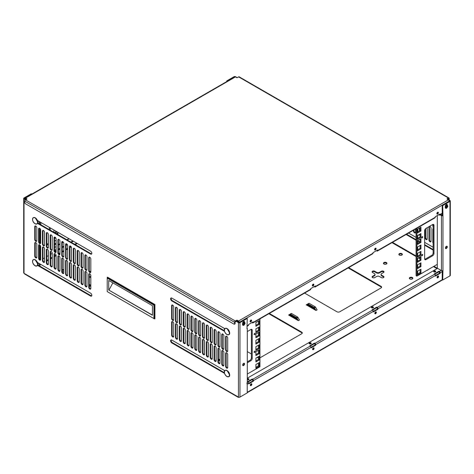 <?xml version="1.0" encoding="UTF-8"?>
<svg xmlns="http://www.w3.org/2000/svg" width="474" height="474" viewBox="0 0 474 474"><rect width="100%" height="100%" fill="white"/><g stroke="black" fill="none" stroke-linecap="round" stroke-linejoin="round"><path stroke-width="0.71" d="M314.677 309.03L307.537 304.906M381.558 287.428A1.955 1.132 0 0 0 381.049 286.918L348.165 267.934M302.228 333.228A1.955 1.132 0 0 0 301.725 332.718L268.835 313.735M383.91 277.254A1.558 0.901 0 0 0 383.537 276.905L381.611 275.797A1.955 1.132 180 0 1 381.043 274.997L381.043 274.416A1.955 1.132 180 0 1 381.611 273.617L383.537 272.509A1.558 0.901 180 0 0 383.993 271.875A1.558 0.901 180 0 0 383.028 271.039A1.558 0.901 180 0 0 381.333 271.235L379.413 272.349A1.955 1.132 180 0 1 376.64 272.349L374.721 271.235L374.721 271.815A1.558 0.901 0 0 0 372.143 272.165M383.91 272.165A1.558 0.901 0 0 0 381.333 271.815L379.413 272.929A1.955 1.132 180 0 1 376.64 272.929L374.721 271.815M374.721 271.235A1.558 0.901 180 0 0 373.026 271.039A1.558 0.901 180 0 0 372.06 271.875A1.558 0.901 180 0 0 372.517 272.509L374.442 273.617A1.955 1.132 180 0 1 375.011 274.416L375.011 274.997A1.955 1.132 180 0 1 374.442 275.797L372.517 276.905A1.558 0.901 0 0 0 372.143 277.254M90.812 271.667A1.558 0.901 0 0 0 90.125 272.112M90.812 276.703L90.463 276.905A1.558 0.901 0 0 0 90.09 277.254M412.759 278.522A1.754 1.013 0 0 0 412.321 278.102A1.754 1.013 0 0 0 409.4 278.522M386.867 263.574A1.754 1.013 0 0 0 386.429 263.153A1.754 1.013 0 0 0 383.513 263.574M402.29 254.668A1.754 1.013 0 0 0 401.851 254.248A1.754 1.013 0 0 0 398.936 254.668M63.818 270.31A1.754 1.013 0 0 0 62.248 270.245M90.487 285.84A1.754 1.013 0 0 0 90.048 285.413A1.754 1.013 0 0 0 89.242 285.147M219.397 360.264A1.754 1.013 0 0 0 218.958 359.837A1.754 1.013 0 0 0 218.425 359.63M297.044 319.203L289.91 315.086M315.986 310.476L306.228 304.841L307.75 303.958A0.711 0.409 60 0 1 308.106 303.994L314.102 307.454A0.711 0.409 60 0 1 314.458 307.833L315.56 307.193L317.088 309.842L315.986 310.476L314.458 307.833M307.685 304.823L307.685 304.823A0.711 0.409 60 0 1 307.679 304.823L306.933 305.256L307.685 304.823M308.041 304.616L314.173 308.159M381.049 286.918L381.049 286.343L348.668 267.644M381.049 286.343A1.955 1.132 180 0 1 381.623 287.137A1.955 1.132 180 0 1 381.049 287.937L339.745 311.785A1.955 1.132 180 0 1 336.978 311.785L304.598 293.086M301.725 332.718L301.725 332.138A1.955 1.132 180 0 1 302.293 332.938A1.955 1.132 180 0 1 301.725 333.737L260.422 357.586A1.955 1.132 180 0 1 259.936 357.787M258.371 357.846A1.955 1.132 180 0 1 257.655 357.586L257.234 357.343M247.298 351.607L251.386 353.965M301.725 332.138L269.339 313.444M383.537 276.905L383.537 276.324L381.611 275.216A1.955 1.132 180 0 1 381.043 274.416M383.537 276.324A1.558 0.901 180 0 1 383.993 276.964A1.558 0.901 180 0 1 383.028 277.794A1.558 0.901 180 0 1 381.333 277.598L379.413 276.49A1.955 1.132 180 0 0 376.64 276.49L374.721 277.598A1.558 0.901 180 0 1 373.026 277.794A1.558 0.901 180 0 1 372.06 276.964A1.558 0.901 180 0 1 372.517 276.324L372.517 276.905M375.011 274.416A1.955 1.132 180 0 1 374.442 275.216L372.517 276.324M24.524 273.581A1.072 0.616 120 0 0 24.749 274.073L238.155 397.283A1.072 0.616 -60 0 1 237.936 396.791L24.014 273.291A1.072 0.616 0 0 1 23.7 272.852L23.7 198.41A1.072 0.616 180 0 1 24.014 197.972L31.296 193.771L31.799 194.062L24.518 198.262L26.212 199.536M239.228 397.283L239.252 397.271A1.072 0.616 60 0 1 239.228 397.283A1.072 0.616 60 0 1 238.695 397.23A1.072 0.616 -60 0 1 238.155 397.283M90.812 277.746A1.558 0.901 180 0 1 90.007 276.964A1.558 0.901 180 0 1 90.463 276.324L90.463 276.905M90.812 276.129L90.463 276.324M90.036 272.035A1.558 0.901 180 0 1 90.007 271.875A1.558 0.901 180 0 1 90.812 271.087M428.188 269.611A1.754 1.013 180 0 1 426.997 270.298M412.321 277.521A1.754 1.013 180 0 1 412.83 278.232A1.754 1.013 180 0 1 411.082 279.245A1.754 1.013 180 0 1 409.329 278.232A1.754 1.013 180 0 1 410.413 277.302A1.754 1.013 180 0 1 412.321 277.521M386.429 262.572A1.754 1.013 180 0 1 386.938 263.283A1.754 1.013 180 0 1 385.19 264.296A1.754 1.013 180 0 1 383.436 263.283A1.754 1.013 180 0 1 384.521 262.353A1.754 1.013 180 0 1 386.429 262.572M401.851 253.667A1.754 1.013 180 0 1 402.367 254.378A1.754 1.013 180 0 1 400.613 255.391A1.754 1.013 180 0 1 398.859 254.378A1.754 1.013 180 0 1 399.943 253.448A1.754 1.013 180 0 1 401.851 253.667M63.818 271.472A1.754 1.013 180 0 1 62.26 271.537M62.248 269.665A1.754 1.013 180 0 1 63.818 269.73M89.242 284.572A1.754 1.013 180 0 1 90.048 284.833A1.754 1.013 180 0 1 90.564 285.549A1.754 1.013 180 0 1 89.242 286.527M218.425 359.049A1.754 1.013 180 0 1 218.958 359.256A1.754 1.013 180 0 1 219.468 359.973A1.754 1.013 180 0 1 218.425 360.898M216.138 360.412A1.754 1.013 180 0 1 215.966 359.973A1.754 1.013 180 0 1 216.138 359.535M298.353 320.655L288.595 315.02L290.124 314.138A0.711 0.409 60 0 1 290.479 314.173L296.475 317.633A0.711 0.409 60 0 1 296.831 318.007L297.933 317.373L299.461 320.021L298.359 320.655L296.831 318.007M290.052 315.003L289.306 315.429L290.052 315.003M290.408 314.795L296.546 318.338M315.275 310.067L314.102 308.035L308.106 304.575L306.933 305.256M447.521 199.092L449.986 200.514A1.072 0.616 180 0 1 450.3 200.952A1.072 0.616 180 0 1 449.986 201.391L442.704 205.597L442.959 215.623A1.072 0.616 180 0 1 442.929 215.646M226.756 81.558L226.756 80.918L234.038 76.717A1.072 0.616 180 0 1 235.554 76.717L237.201 77.665M406.585 234.203L416.077 239.684M417.641 240.585L420.077 241.995M424.627 244.62L433.135 249.531M429.562 226.376A1.463 0.847 -120 0 0 429.462 226.821L429.462 239.696A1.463 0.847 -120 0 0 430.937 241.633M425.611 228.675L425.611 237.474A1.463 0.847 -120 0 0 427.08 239.406M417.896 228.954L417.896 231.804M418.85 234.76A1.463 0.847 -120 0 0 419.366 234.95M414.039 229.902L414.039 230.791A1.463 0.847 -120 0 0 415.514 232.728M25.709 199.827L24.014 198.849A1.072 0.616 180 0 1 23.7 198.41M247.197 383.555L247.244 392.887L239.963 397.088A1.072 0.616 0 0 1 238.446 397.088L237.936 396.791M247.019 328.749A1.072 0.616 180 0 1 246.984 328.772L247.244 318.445L239.963 322.646A1.072 0.616 180 0 1 238.446 322.646L235.981 321.224M37.41 262.466L90.599 293.175A1.754 1.013 60 0 1 91.743 294.715A1.754 1.013 60 0 1 91.476 296.12A1.754 1.013 60 0 1 90.599 296.037L37.511 265.381M37.41 220.481L90.599 251.19A1.754 1.013 60 0 1 91.743 252.737A1.754 1.013 60 0 1 91.476 254.135A1.754 1.013 60 0 1 90.599 254.052L37.511 223.396M36.824 257.269A1.463 0.847 60 0 1 36.522 257.945A1.463 0.847 60 0 1 35.39 257.548A1.463 0.847 60 0 1 34.75 256.079L34.75 243.203A1.463 0.847 60 0 1 35.052 242.528A1.463 0.847 60 0 1 36.184 242.925A1.463 0.847 60 0 1 36.824 244.394L36.824 257.269M40.681 259.497A1.463 0.847 60 0 1 40.379 260.167A1.463 0.847 60 0 1 39.247 259.776A1.463 0.847 60 0 1 38.607 258.3L38.607 245.425A1.463 0.847 60 0 1 38.909 244.756A1.463 0.847 60 0 1 40.041 245.147A1.463 0.847 60 0 1 40.681 246.622L40.681 259.497M44.538 261.725A1.463 0.847 60 0 1 44.23 262.395A1.463 0.847 60 0 1 43.104 262.004A1.463 0.847 60 0 1 42.464 260.528L42.464 247.653A1.463 0.847 60 0 1 42.767 246.984A1.463 0.847 60 0 1 43.898 247.375A1.463 0.847 60 0 1 44.538 248.85L44.538 261.725L44.011 262.039M48.389 263.953A1.463 0.847 60 0 1 48.087 264.622A1.463 0.847 60 0 1 46.962 264.231A1.463 0.847 60 0 1 46.322 262.756L46.322 249.881A1.463 0.847 60 0 1 46.624 249.211A1.463 0.847 60 0 1 47.75 249.602A1.463 0.847 60 0 1 48.389 251.078L48.389 263.953M52.247 266.175A1.463 0.847 60 0 1 51.944 266.85A1.463 0.847 60 0 1 50.819 266.453A1.463 0.847 60 0 1 50.179 264.984L50.179 252.109A1.463 0.847 60 0 1 50.481 251.433A1.463 0.847 60 0 1 51.607 251.83A1.463 0.847 60 0 1 52.247 253.3L52.247 266.175M56.104 268.403A1.463 0.847 60 0 1 55.802 269.072A1.463 0.847 60 0 1 54.67 268.681A1.463 0.847 60 0 1 54.03 267.206L54.03 254.331A1.463 0.847 60 0 1 54.338 253.661A1.463 0.847 60 0 1 55.464 254.052A1.463 0.847 60 0 1 56.104 255.527L56.104 268.403M59.961 270.63A1.463 0.847 60 0 1 59.659 271.3A1.463 0.847 60 0 1 58.527 270.909A1.463 0.847 60 0 1 57.887 269.433L57.887 256.558A1.463 0.847 60 0 1 58.195 255.889A1.463 0.847 60 0 1 59.321 256.28A1.463 0.847 60 0 1 59.961 257.755L59.961 270.63M63.818 272.858A1.463 0.847 60 0 1 63.516 273.528A1.463 0.847 60 0 1 62.384 273.137A1.463 0.847 60 0 1 61.744 271.661L61.744 258.786A1.463 0.847 60 0 1 62.047 258.117A1.463 0.847 60 0 1 63.178 258.508A1.463 0.847 60 0 1 63.818 259.983L63.818 272.858M67.675 275.08A1.463 0.847 60 0 1 67.367 275.755A1.463 0.847 60 0 1 66.242 275.358A1.463 0.847 60 0 1 65.602 273.889L65.602 261.014A1.463 0.847 60 0 1 65.904 260.339A1.463 0.847 60 0 1 67.035 260.736A1.463 0.847 60 0 1 67.675 262.205L67.675 275.08M71.527 277.308A1.463 0.847 60 0 1 71.224 277.977A1.463 0.847 60 0 1 70.099 277.586A1.463 0.847 60 0 1 69.459 276.111L69.459 263.236A1.463 0.847 60 0 1 69.761 262.566A1.463 0.847 60 0 1 70.893 262.957A1.463 0.847 60 0 1 71.527 264.433L71.527 277.308M75.384 279.536A1.463 0.847 60 0 1 75.082 280.205A1.463 0.847 60 0 1 73.956 279.814A1.463 0.847 60 0 1 73.316 278.339L73.316 265.464A1.463 0.847 60 0 1 73.618 264.794A1.463 0.847 60 0 1 74.744 265.185A1.463 0.847 60 0 1 75.384 266.661L75.384 279.536M79.241 281.763A1.463 0.847 60 0 1 78.939 282.433A1.463 0.847 60 0 1 77.807 282.042A1.463 0.847 60 0 1 77.167 280.567L77.167 267.692A1.463 0.847 60 0 1 77.475 267.022A1.463 0.847 60 0 1 78.601 267.413A1.463 0.847 60 0 1 79.241 268.888L79.241 281.763M83.098 283.985A1.463 0.847 60 0 1 82.796 284.661A1.463 0.847 60 0 1 81.664 284.264A1.463 0.847 60 0 1 81.024 282.794L81.024 269.919A1.463 0.847 60 0 1 81.332 269.244A1.463 0.847 60 0 1 82.458 269.641A1.463 0.847 60 0 1 83.098 271.11L83.098 283.985M86.955 286.213A1.463 0.847 60 0 1 86.653 286.883A1.463 0.847 60 0 1 85.521 286.492A1.463 0.847 60 0 1 84.882 285.016L84.882 272.141A1.463 0.847 60 0 1 85.184 271.472A1.463 0.847 60 0 1 86.315 271.863A1.463 0.847 60 0 1 86.955 273.338L86.955 286.213M90.812 288.441A1.463 0.847 60 0 1 90.504 289.11A1.463 0.847 60 0 1 89.379 288.719A1.463 0.847 60 0 1 88.739 287.244L88.739 274.369A1.463 0.847 60 0 1 89.041 273.699A1.463 0.847 60 0 1 90.173 274.091A1.463 0.847 60 0 1 90.812 275.566L90.812 288.441M36.824 240.733A1.463 0.847 60 0 1 36.522 241.402A1.463 0.847 60 0 1 35.39 241.011A1.463 0.847 60 0 1 34.75 239.536L34.75 226.661A1.463 0.847 60 0 1 35.052 225.991A1.463 0.847 60 0 1 36.184 226.382A1.463 0.847 60 0 1 36.824 227.858L36.824 240.733M40.681 242.961A1.463 0.847 60 0 1 40.379 243.63A1.463 0.847 60 0 1 39.247 243.239A1.463 0.847 60 0 1 38.607 241.764L38.607 228.889A1.463 0.847 60 0 1 38.909 228.219A1.463 0.847 60 0 1 40.041 228.61A1.463 0.847 60 0 1 40.681 230.086L40.681 242.961M44.538 245.188A1.463 0.847 60 0 1 44.23 245.858A1.463 0.847 60 0 1 43.104 245.461A1.463 0.847 60 0 1 42.464 243.992L42.464 231.116A1.463 0.847 60 0 1 42.767 230.447A1.463 0.847 60 0 1 43.898 230.838A1.463 0.847 60 0 1 44.538 232.313L44.538 245.188M48.389 247.41A1.463 0.847 60 0 1 48.087 248.08A1.463 0.847 60 0 1 46.962 247.689A1.463 0.847 60 0 1 46.322 246.213L46.322 233.338A1.463 0.847 60 0 1 46.624 232.669A1.463 0.847 60 0 1 47.75 233.066A1.463 0.847 60 0 1 48.389 234.535L48.389 247.41M52.247 249.638A1.463 0.847 60 0 1 51.944 250.308A1.463 0.847 60 0 1 50.819 249.917A1.463 0.847 60 0 1 50.179 248.441L50.179 235.566A1.463 0.847 60 0 1 50.481 234.897A1.463 0.847 60 0 1 51.607 235.288A1.463 0.847 60 0 1 52.247 236.763L52.247 249.638M56.104 251.866A1.463 0.847 60 0 1 55.802 252.535A1.463 0.847 60 0 1 54.67 252.144A1.463 0.847 60 0 1 54.03 250.669L54.03 237.794A1.463 0.847 60 0 1 54.338 237.124A1.463 0.847 60 0 1 55.464 237.515A1.463 0.847 60 0 1 56.104 238.991L56.104 251.866M59.961 254.094A1.463 0.847 60 0 1 59.659 254.763A1.463 0.847 60 0 1 58.527 254.366A1.463 0.847 60 0 1 57.887 252.897L57.887 240.022A1.463 0.847 60 0 1 58.195 239.352A1.463 0.847 60 0 1 59.321 239.743A1.463 0.847 60 0 1 59.961 241.219L59.961 254.094M63.818 256.316A1.463 0.847 60 0 1 63.516 256.985A1.463 0.847 60 0 1 62.384 256.594A1.463 0.847 60 0 1 61.744 255.119L61.744 242.244A1.463 0.847 60 0 1 62.047 241.574A1.463 0.847 60 0 1 63.178 241.971A1.463 0.847 60 0 1 63.818 243.44L63.818 256.316M67.675 258.543A1.463 0.847 60 0 1 67.367 259.213A1.463 0.847 60 0 1 66.242 258.822A1.463 0.847 60 0 1 65.602 257.346L65.602 244.471A1.463 0.847 60 0 1 65.904 243.802A1.463 0.847 60 0 1 67.035 244.193A1.463 0.847 60 0 1 67.675 245.668L67.675 258.543M71.527 260.771A1.463 0.847 60 0 1 71.224 261.441A1.463 0.847 60 0 1 70.099 261.05A1.463 0.847 60 0 1 69.459 259.574L69.459 246.699A1.463 0.847 60 0 1 69.761 246.03A1.463 0.847 60 0 1 70.893 246.421A1.463 0.847 60 0 1 71.527 247.896L71.527 260.771M75.384 262.999A1.463 0.847 60 0 1 75.082 263.668A1.463 0.847 60 0 1 73.956 263.277A1.463 0.847 60 0 1 73.316 261.802L73.316 248.927A1.463 0.847 60 0 1 73.618 248.258A1.463 0.847 60 0 1 74.744 248.649A1.463 0.847 60 0 1 75.384 250.124L75.384 262.999M79.241 265.221A1.463 0.847 60 0 1 78.939 265.89A1.463 0.847 60 0 1 77.807 265.499A1.463 0.847 60 0 1 77.167 264.024L77.167 251.155A1.463 0.847 60 0 1 77.475 250.479A1.463 0.847 60 0 1 78.601 250.876A1.463 0.847 60 0 1 79.241 252.346L79.241 265.221M83.098 267.449A1.463 0.847 60 0 1 82.796 268.118A1.463 0.847 60 0 1 81.664 267.727A1.463 0.847 60 0 1 81.024 266.252L81.024 253.377A1.463 0.847 60 0 1 81.332 252.707A1.463 0.847 60 0 1 82.458 253.098A1.463 0.847 60 0 1 83.098 254.574L83.098 267.449M86.955 269.676A1.463 0.847 60 0 1 86.653 270.346A1.463 0.847 60 0 1 85.521 269.955A1.463 0.847 60 0 1 84.882 268.48L84.882 255.605A1.463 0.847 60 0 1 85.184 254.935A1.463 0.847 60 0 1 86.315 255.326A1.463 0.847 60 0 1 86.955 256.801L86.955 269.676M90.812 271.904A1.463 0.847 60 0 1 90.504 272.574A1.463 0.847 60 0 1 89.379 272.183A1.463 0.847 60 0 1 88.739 270.707L88.739 257.832A1.463 0.847 60 0 1 89.041 257.163A1.463 0.847 60 0 1 90.173 257.554A1.463 0.847 60 0 1 90.812 259.029L90.812 271.904M224.552 331.385L171.861 300.966A1.754 1.013 60 0 1 170.717 299.42A1.754 1.013 60 0 1 170.984 298.016A1.754 1.013 60 0 1 171.861 298.105L224.83 328.689M224.552 373.37L171.861 342.951A1.754 1.013 60 0 1 170.717 341.404A1.754 1.013 60 0 1 170.984 340A1.754 1.013 60 0 1 171.861 340.089L224.83 370.674M227.71 354.605L227.71 367.48A1.463 0.847 60 0 1 227.402 368.15A1.463 0.847 60 0 1 226.276 367.759A1.463 0.847 60 0 1 225.636 366.284L225.636 353.408A1.463 0.847 60 0 1 225.938 352.739A1.463 0.847 60 0 1 227.07 353.13A1.463 0.847 60 0 1 227.71 354.605M223.852 352.378L223.852 365.253A1.463 0.847 60 0 1 223.55 365.922A1.463 0.847 60 0 1 222.419 365.531A1.463 0.847 60 0 1 221.779 364.056L221.779 351.181A1.463 0.847 60 0 1 222.081 350.511A1.463 0.847 60 0 1 223.213 350.902A1.463 0.847 60 0 1 223.852 352.378M219.995 350.15L219.995 363.025A1.463 0.847 60 0 1 219.693 363.694A1.463 0.847 60 0 1 218.561 363.303A1.463 0.847 60 0 1 217.922 361.828L217.922 348.953A1.463 0.847 60 0 1 218.23 348.283A1.463 0.847 60 0 1 219.355 348.674A1.463 0.847 60 0 1 219.995 350.15M216.138 347.922L216.138 360.797A1.463 0.847 60 0 1 215.836 361.466A1.463 0.847 60 0 1 214.704 361.075A1.463 0.847 60 0 1 214.07 359.6L214.07 346.725A1.463 0.847 60 0 1 214.372 346.056A1.463 0.847 60 0 1 215.498 346.453A1.463 0.847 60 0 1 216.138 347.922M212.281 345.7L212.281 358.575A1.463 0.847 60 0 1 211.979 359.245A1.463 0.847 60 0 1 210.853 358.848A1.463 0.847 60 0 1 210.213 357.378L210.213 344.503A1.463 0.847 60 0 1 210.515 343.834A1.463 0.847 60 0 1 211.641 344.225A1.463 0.847 60 0 1 212.281 345.7M208.424 343.472L208.424 356.347A1.463 0.847 60 0 1 208.122 357.017A1.463 0.847 60 0 1 206.996 356.626A1.463 0.847 60 0 1 206.356 355.15L206.356 342.275A1.463 0.847 60 0 1 206.658 341.606A1.463 0.847 60 0 1 207.79 341.997A1.463 0.847 60 0 1 208.424 343.472M204.572 341.244L204.572 354.119A1.463 0.847 60 0 1 204.264 354.789A1.463 0.847 60 0 1 203.139 354.398A1.463 0.847 60 0 1 202.499 352.923L202.499 340.048A1.463 0.847 60 0 1 202.801 339.378A1.463 0.847 60 0 1 203.933 339.769A1.463 0.847 60 0 1 204.572 341.244M200.715 339.017L200.715 351.892A1.463 0.847 60 0 1 200.413 352.561A1.463 0.847 60 0 1 199.281 352.17A1.463 0.847 60 0 1 198.642 350.695L198.642 337.82A1.463 0.847 60 0 1 198.944 337.15A1.463 0.847 60 0 1 200.075 337.547A1.463 0.847 60 0 1 200.715 339.017M196.858 336.795L196.858 349.67A1.463 0.847 60 0 1 196.556 350.339A1.463 0.847 60 0 1 195.424 349.942A1.463 0.847 60 0 1 194.784 348.473L194.784 335.598A1.463 0.847 60 0 1 195.092 334.928A1.463 0.847 60 0 1 196.218 335.319A1.463 0.847 60 0 1 196.858 336.795M193.001 334.567L193.001 347.442A1.463 0.847 60 0 1 192.699 348.112A1.463 0.847 60 0 1 191.567 347.72A1.463 0.847 60 0 1 190.933 346.245L190.933 333.37A1.463 0.847 60 0 1 191.235 332.701A1.463 0.847 60 0 1 192.361 333.092A1.463 0.847 60 0 1 193.001 334.567M189.144 332.339L189.144 345.214A1.463 0.847 60 0 1 188.842 345.884A1.463 0.847 60 0 1 187.716 345.493A1.463 0.847 60 0 1 187.076 344.017L187.076 331.142A1.463 0.847 60 0 1 187.378 330.473A1.463 0.847 60 0 1 188.504 330.864A1.463 0.847 60 0 1 189.144 332.339M185.287 330.111L185.287 342.986A1.463 0.847 60 0 1 184.984 343.656A1.463 0.847 60 0 1 183.859 343.265A1.463 0.847 60 0 1 183.219 341.79L183.219 328.915A1.463 0.847 60 0 1 183.521 328.245A1.463 0.847 60 0 1 184.653 328.636A1.463 0.847 60 0 1 185.287 330.111M181.435 327.889L181.435 340.759A1.463 0.847 60 0 1 181.127 341.434A1.463 0.847 60 0 1 180.002 341.037A1.463 0.847 60 0 1 179.362 339.568L179.362 326.693A1.463 0.847 60 0 1 179.664 326.023A1.463 0.847 60 0 1 180.795 326.414A1.463 0.847 60 0 1 181.435 327.889M177.578 325.662L177.578 338.537A1.463 0.847 60 0 1 177.276 339.206A1.463 0.847 60 0 1 176.144 338.815A1.463 0.847 60 0 1 175.504 337.34L175.504 324.465A1.463 0.847 60 0 1 175.807 323.795A1.463 0.847 60 0 1 176.938 324.186A1.463 0.847 60 0 1 177.578 325.662M173.721 323.434L173.721 336.309A1.463 0.847 60 0 1 173.419 336.978A1.463 0.847 60 0 1 172.287 336.587A1.463 0.847 60 0 1 171.647 335.112L171.647 322.237A1.463 0.847 60 0 1 171.955 321.568A1.463 0.847 60 0 1 173.081 321.959A1.463 0.847 60 0 1 173.721 323.434M227.71 338.063L227.71 350.938A1.463 0.847 60 0 1 227.402 351.607A1.463 0.847 60 0 1 226.276 351.216A1.463 0.847 60 0 1 225.636 349.741L225.636 336.866A1.463 0.847 60 0 1 225.938 336.196A1.463 0.847 60 0 1 227.07 336.587A1.463 0.847 60 0 1 227.71 338.063M223.852 335.835L223.852 348.71A1.463 0.847 60 0 1 223.55 349.385A1.463 0.847 60 0 1 222.419 348.988A1.463 0.847 60 0 1 221.779 347.519L221.779 334.644A1.463 0.847 60 0 1 222.081 333.969A1.463 0.847 60 0 1 223.213 334.366A1.463 0.847 60 0 1 223.852 335.835M219.995 333.613L219.995 346.488A1.463 0.847 60 0 1 219.693 347.158A1.463 0.847 60 0 1 218.561 346.767A1.463 0.847 60 0 1 217.922 345.291L217.922 332.416A1.463 0.847 60 0 1 218.23 331.747A1.463 0.847 60 0 1 219.355 332.138A1.463 0.847 60 0 1 219.995 333.613M216.138 331.385L216.138 344.26A1.463 0.847 60 0 1 215.836 344.93A1.463 0.847 60 0 1 214.704 344.539A1.463 0.847 60 0 1 214.07 343.063L214.07 330.188A1.463 0.847 60 0 1 214.372 329.519A1.463 0.847 60 0 1 215.498 329.91A1.463 0.847 60 0 1 216.138 331.385M212.281 329.157L212.281 342.032A1.463 0.847 60 0 1 211.979 342.702A1.463 0.847 60 0 1 210.853 342.311A1.463 0.847 60 0 1 210.213 340.836L210.213 327.961A1.463 0.847 60 0 1 210.515 327.291A1.463 0.847 60 0 1 211.641 327.682A1.463 0.847 60 0 1 212.281 329.157M208.424 326.93L208.424 339.805A1.463 0.847 60 0 1 208.122 340.48A1.463 0.847 60 0 1 206.996 340.083A1.463 0.847 60 0 1 206.356 338.614L206.356 325.739A1.463 0.847 60 0 1 206.658 325.063A1.463 0.847 60 0 1 207.79 325.46A1.463 0.847 60 0 1 208.424 326.93M204.572 324.708L204.572 337.583A1.463 0.847 60 0 1 204.264 338.252A1.463 0.847 60 0 1 203.139 337.861A1.463 0.847 60 0 1 202.499 336.386L202.499 323.511A1.463 0.847 60 0 1 202.801 322.841A1.463 0.847 60 0 1 203.933 323.232A1.463 0.847 60 0 1 204.572 324.708M200.715 322.48L200.715 335.355A1.463 0.847 60 0 1 200.413 336.025A1.463 0.847 60 0 1 199.281 335.633A1.463 0.847 60 0 1 198.642 334.158L198.642 321.283A1.463 0.847 60 0 1 198.944 320.614A1.463 0.847 60 0 1 200.075 321.005A1.463 0.847 60 0 1 200.715 322.48M196.858 320.252L196.858 333.127A1.463 0.847 60 0 1 196.556 333.797A1.463 0.847 60 0 1 195.424 333.406A1.463 0.847 60 0 1 194.784 331.93L194.784 319.055A1.463 0.847 60 0 1 195.092 318.386A1.463 0.847 60 0 1 196.218 318.777A1.463 0.847 60 0 1 196.858 320.252M193.001 318.024L193.001 330.899A1.463 0.847 60 0 1 192.699 331.575A1.463 0.847 60 0 1 191.567 331.178A1.463 0.847 60 0 1 190.933 329.708L190.933 316.833A1.463 0.847 60 0 1 191.235 316.158A1.463 0.847 60 0 1 192.361 316.555A1.463 0.847 60 0 1 193.001 318.024M189.144 315.803L189.144 328.678A1.463 0.847 60 0 1 188.842 329.347A1.463 0.847 60 0 1 187.716 328.956A1.463 0.847 60 0 1 187.076 327.481L187.076 314.606A1.463 0.847 60 0 1 187.378 313.936A1.463 0.847 60 0 1 188.504 314.327A1.463 0.847 60 0 1 189.144 315.803M185.287 313.575L185.287 326.45A1.463 0.847 60 0 1 184.984 327.119A1.463 0.847 60 0 1 183.859 326.728A1.463 0.847 60 0 1 183.219 325.253L183.219 312.378A1.463 0.847 60 0 1 183.521 311.708A1.463 0.847 60 0 1 184.653 312.099A1.463 0.847 60 0 1 185.287 313.575M181.435 311.347L181.435 324.222A1.463 0.847 60 0 1 181.127 324.891A1.463 0.847 60 0 1 180.002 324.5A1.463 0.847 60 0 1 179.362 323.025L179.362 310.15A1.463 0.847 60 0 1 179.664 309.481A1.463 0.847 60 0 1 180.795 309.872A1.463 0.847 60 0 1 181.435 311.347M177.578 309.119L177.578 321.994A1.463 0.847 60 0 1 177.276 322.67A1.463 0.847 60 0 1 176.144 322.273A1.463 0.847 60 0 1 175.504 320.803L175.504 307.928A1.463 0.847 60 0 1 175.807 307.253A1.463 0.847 60 0 1 176.938 307.65A1.463 0.847 60 0 1 177.578 309.119M173.721 306.897L173.721 319.772A1.463 0.847 60 0 1 173.419 320.442A1.463 0.847 60 0 1 172.287 320.051A1.463 0.847 60 0 1 171.647 318.575L171.647 305.7A1.463 0.847 60 0 1 171.955 305.031A1.463 0.847 60 0 1 173.081 305.422A1.463 0.847 60 0 1 173.721 306.897M247.985 382.003A1.072 0.616 -120 0 1 248.743 383.318L248.743 383.869L253.424 381.161L253.424 380.61A1.072 0.616 60 0 0 252.666 379.301L252.192 379.022L247.511 381.73L247.985 382.003L247.298 382.399M440.174 272.793L440.174 273.344L435.493 276.046L435.493 275.495A1.072 0.616 -120 0 0 434.735 274.185L434.261 273.907L438.942 271.205L439.422 271.478A1.072 0.616 60 0 1 440.174 272.793L442.201 271.626M376.694 307.146L377.423 308.995L377.926 309.285L377.926 308.734A1.072 0.616 60 0 0 377.168 307.419L376.694 307.146L372.013 309.848L372.487 310.126L314.92 343.36L314.44 343.087L309.759 345.789L310.239 346.061L252.666 379.301M377.926 309.285L373.245 311.987L373.245 311.436A1.072 0.616 -120 0 0 372.487 310.126M314.44 343.087L315.174 344.93L315.678 345.22L315.678 344.675A1.072 0.616 60 0 0 314.92 343.36M315.678 345.22L310.991 347.928L310.991 347.377A1.072 0.616 -120 0 0 310.239 346.061M437.834 277.776A1.061 0.61 -60 0 1 437.306 277.829A1.061 0.61 -60 0 1 437.306 276.609A1.061 0.61 -60 0 1 438.367 275.998A1.061 0.61 -60 0 1 438.527 276.846A1.061 0.61 -60 0 1 437.834 277.776M375.586 313.717A1.061 0.61 -60 0 1 375.058 313.77A1.061 0.61 -60 0 1 375.058 312.55A1.061 0.61 -60 0 1 376.113 311.933A1.061 0.61 -60 0 1 376.279 312.787A1.061 0.61 -60 0 1 375.586 313.717M313.338 349.658A1.061 0.61 -60 0 1 312.804 349.711A1.061 0.61 -60 0 1 312.804 348.485A1.061 0.61 -60 0 1 313.865 347.875A1.061 0.61 -60 0 1 314.025 348.722A1.061 0.61 -60 0 1 313.338 349.658M251.084 385.599A1.061 0.61 -60 0 1 250.556 385.652A1.061 0.61 -60 0 1 250.556 384.426A1.061 0.61 -60 0 1 251.617 383.816A1.061 0.61 -60 0 1 251.777 384.663A1.061 0.61 -60 0 1 251.084 385.599M297.648 320.246L296.475 318.214L290.479 314.754L289.306 315.429M307.75 303.958L308.852 303.324A0.711 0.409 60 0 1 309.208 303.36L315.204 306.82A0.711 0.409 60 0 1 315.56 307.193M226.756 80.918L227.259 81.208L234.749 76.948M442.663 215.747A1.072 0.616 180 0 1 441.442 215.623L441.442 270.583A1.072 0.616 0 0 0 442.959 270.583L442.704 280.033L449.986 275.832A1.072 0.616 0 0 0 450.3 275.394L450.3 200.952M442.704 205.597L442.201 205.307L449.482 201.1L448.991 200.526M406.088 234.494L416.077 240.265M417.641 241.165L419.579 242.285M424.627 245.2L433.135 250.112M433.135 247.25L424.627 242.338M420.112 239.731L419.585 239.429M417.647 238.309L420.112 236.887L420.112 234.038M416.077 237.403L408.564 233.066M433.135 229.155L432.815 229.339A1.463 0.847 60 0 1 433.123 228.669A1.463 0.847 60 0 1 433.135 228.664M433.135 243.257A1.463 0.847 60 0 1 432.815 242.214L433.135 242.03M432.815 229.339L432.815 242.214M429.462 226.821L428.964 227.111A1.463 0.847 60 0 1 429.112 226.584M429.462 226.376A1.463 0.847 60 0 1 430.505 226.963A1.463 0.847 60 0 1 431.032 228.308L431.032 241.183A1.463 0.847 60 0 1 430.73 241.853A1.463 0.847 60 0 1 429.604 241.462A1.463 0.847 60 0 1 428.964 239.986L429.462 239.696M428.964 227.111L428.964 239.986M425.107 229.286L425.107 237.758A1.463 0.847 60 0 0 425.747 239.234A1.463 0.847 60 0 0 426.873 239.625A1.463 0.847 60 0 0 427.175 238.955L427.175 227.698M418.352 235.051A1.463 0.847 60 0 0 419.164 235.175A1.463 0.847 60 0 0 419.466 234.506L419.466 234.411M419.466 230.897L419.466 228.047M413.535 230.192L413.535 231.081A1.463 0.847 60 0 0 414.175 232.556A1.463 0.847 60 0 0 415.307 232.947A1.463 0.847 60 0 0 415.609 232.278L415.609 228.995M433.135 226.714A1.463 0.847 60 0 1 432.815 225.677L433.135 225.494M432.815 224.463L432.815 225.677M73.322 241.219L71.349 242.356M67.373 244.655L66.105 245.384M63.818 246.705L62.248 247.612M59.961 248.933L58.391 249.839M72.818 240.928L70.845 242.066M67.077 244.24L66.105 244.803M63.818 246.124L62.248 247.031M59.961 248.352L58.391 249.259M247.244 318.445L246.741 318.155L239.459 322.356L236.485 320.934M24.518 198.559L24.518 198.262M90.599 296.037L91.103 295.746A1.754 1.013 -120 0 0 91.689 295.912M91.103 295.746L37.719 264.925M90.599 254.052L91.103 253.762A1.754 1.013 -120 0 0 91.689 253.928M91.103 253.762L37.719 222.94M34.75 256.079L35.254 255.788L35.254 242.913L34.75 243.203M35.254 255.788A1.463 0.847 -120 0 0 36.729 257.72M35.349 242.463A1.463 0.847 -120 0 0 35.254 242.913M38.607 258.3L39.111 258.01L39.111 245.135L38.607 245.425M39.111 258.01A1.463 0.847 -120 0 0 40.58 259.948M39.206 244.691A1.463 0.847 -120 0 0 39.111 245.135M42.464 260.528L42.968 260.238L42.968 247.363L42.464 247.653M42.968 260.238A1.463 0.847 -120 0 0 44.438 262.175M43.063 246.913A1.463 0.847 -120 0 0 42.968 247.363M46.322 262.756L46.825 262.466L46.825 249.591L46.322 249.881M46.825 262.466A1.463 0.847 -120 0 0 48.295 264.397M46.92 249.14A1.463 0.847 -120 0 0 46.825 249.591M50.179 264.984L50.677 264.693L50.677 251.818L50.179 252.109M50.677 264.693A1.463 0.847 -120 0 0 52.152 266.625M50.777 251.368A1.463 0.847 -120 0 0 50.677 251.818M54.03 267.206L54.534 266.915L54.534 254.04L54.03 254.331M54.534 266.915A1.463 0.847 -120 0 0 56.009 268.853M54.634 253.596A1.463 0.847 -120 0 0 54.534 254.04M57.887 269.433L58.391 269.143L58.391 256.268L57.887 256.558M58.391 269.143A1.463 0.847 -120 0 0 59.866 271.081M58.486 255.818A1.463 0.847 -120 0 0 58.391 256.268M61.744 271.661L62.248 271.371L62.248 258.496L61.744 258.786M62.248 271.371A1.463 0.847 -120 0 0 63.717 273.302M62.343 258.046A1.463 0.847 -120 0 0 62.248 258.496M65.602 273.889L66.105 273.599L66.105 260.724L65.602 261.014M66.105 273.599A1.463 0.847 -120 0 0 67.575 275.53M66.2 260.273A1.463 0.847 -120 0 0 66.105 260.724M69.459 276.111L69.962 275.821L69.962 262.946L69.459 263.236M69.962 275.821A1.463 0.847 -120 0 0 71.432 277.758M70.057 262.501A1.463 0.847 -120 0 0 69.962 262.946M73.316 278.339L73.814 278.048L73.814 265.173L73.316 265.464M73.814 278.048A1.463 0.847 -120 0 0 75.289 279.986M73.914 264.723A1.463 0.847 -120 0 0 73.814 265.173M77.167 280.567L77.671 280.276L77.671 267.401L77.167 267.692M77.671 280.276A1.463 0.847 -120 0 0 79.146 282.208M77.772 266.951A1.463 0.847 -120 0 0 77.671 267.401M81.024 282.794L81.528 282.504L81.528 269.629L81.024 269.919M81.528 282.504A1.463 0.847 -120 0 0 83.003 284.436M81.623 269.179A1.463 0.847 -120 0 0 81.528 269.629M84.882 285.016L85.385 284.726L85.385 271.851L84.882 272.141M85.385 284.726A1.463 0.847 -120 0 0 86.855 286.663M85.48 271.406A1.463 0.847 -120 0 0 85.385 271.851M88.739 287.244L89.242 286.954L89.242 274.079L88.739 274.369M89.242 286.954A1.463 0.847 -120 0 0 90.712 288.891M89.337 273.634A1.463 0.847 -120 0 0 89.242 274.079M34.75 239.536L35.254 239.246L35.254 226.371L34.75 226.661M35.254 239.246A1.463 0.847 -120 0 0 36.729 241.183M35.349 225.926A1.463 0.847 -120 0 0 35.254 226.371M38.607 241.764L39.111 241.473L39.111 228.598L38.607 228.889M39.111 241.473A1.463 0.847 -120 0 0 40.58 243.405M39.206 228.148A1.463 0.847 -120 0 0 39.111 228.598M42.464 243.992L42.968 243.701L42.968 230.826L42.464 231.116M42.968 243.701A1.463 0.847 -120 0 0 44.438 245.633M43.063 230.376A1.463 0.847 -120 0 0 42.968 230.826M46.322 246.213L46.825 245.923L46.825 233.054L46.322 233.338M46.825 245.923A1.463 0.847 -120 0 0 48.295 247.861M46.92 232.604A1.463 0.847 -120 0 0 46.825 233.054M50.179 248.441L50.677 248.151L50.677 235.276L50.179 235.566M50.677 248.151A1.463 0.847 -120 0 0 52.152 250.088M50.777 234.831A1.463 0.847 -120 0 0 50.677 235.276M54.03 250.669L54.534 250.379L54.534 237.504L54.03 237.794M54.534 250.379A1.463 0.847 -120 0 0 56.009 252.31M54.634 237.053A1.463 0.847 -120 0 0 54.534 237.504M57.887 252.897L58.391 252.606L58.391 239.731L57.887 240.022M58.391 252.606A1.463 0.847 -120 0 0 59.866 254.538M58.486 239.281A1.463 0.847 -120 0 0 58.391 239.731M61.744 255.119L62.248 254.834L62.248 241.959L61.744 242.244M62.248 254.834A1.463 0.847 -120 0 0 63.717 256.766M62.343 241.509A1.463 0.847 -120 0 0 62.248 241.959M65.602 257.346L66.105 257.056L66.105 244.181L65.602 244.471M66.105 257.056A1.463 0.847 -120 0 0 67.575 258.994M66.2 243.737A1.463 0.847 -120 0 0 66.105 244.181M69.459 259.574L69.962 259.284L69.962 246.409L69.459 246.699M69.962 259.284A1.463 0.847 -120 0 0 71.432 261.221M70.057 245.959A1.463 0.847 -120 0 0 69.962 246.409M73.316 261.802L73.814 261.512L73.814 248.637L73.316 248.927M73.814 261.512A1.463 0.847 -120 0 0 75.289 263.443M73.914 248.186A1.463 0.847 -120 0 0 73.814 248.637M77.167 264.024L77.671 263.74L77.671 250.864L77.167 251.155M77.671 263.74A1.463 0.847 -120 0 0 79.146 265.671M77.772 250.414A1.463 0.847 -120 0 0 77.671 250.864M81.024 266.252L81.528 265.961L81.528 253.086L81.024 253.377M81.528 265.961A1.463 0.847 -120 0 0 83.003 267.899M81.623 252.642A1.463 0.847 -120 0 0 81.528 253.086M84.882 268.48L85.385 268.189L85.385 255.314L84.882 255.605M85.385 268.189A1.463 0.847 -120 0 0 86.855 270.127M85.48 254.864A1.463 0.847 -120 0 0 85.385 255.314M88.739 270.707L89.242 270.417L89.242 257.542L88.739 257.832M89.242 270.417A1.463 0.847 -120 0 0 90.712 272.349M89.337 257.092A1.463 0.847 -120 0 0 89.242 257.542M224.398 330.722L172.358 300.676L171.861 300.966M171.274 297.939A1.754 1.013 -120 0 0 172.358 300.676M224.398 372.7L172.358 342.661L171.861 342.951M171.274 339.923A1.754 1.013 -120 0 0 172.358 342.661M225.636 366.284L226.139 365.993A1.463 0.847 -120 0 0 227.609 367.925M226.234 352.668A1.463 0.847 -120 0 0 226.139 353.118L225.636 353.408M226.139 365.993L226.139 353.118M221.779 364.056L222.282 363.765A1.463 0.847 -120 0 0 223.758 365.703M222.377 350.44A1.463 0.847 -120 0 0 222.282 350.89L221.779 351.181M222.282 363.765L222.282 350.89M217.922 361.828L218.425 361.538A1.463 0.847 -120 0 0 219.9 363.475M218.52 348.218A1.463 0.847 -120 0 0 218.425 348.663L217.922 348.953M218.425 361.538L218.425 348.663M214.07 359.6L214.568 359.316A1.463 0.847 -120 0 0 216.043 361.247M214.669 345.99A1.463 0.847 -120 0 0 214.568 346.441L214.07 346.725M214.568 359.316L214.568 346.441M210.213 357.378L210.717 357.088A1.463 0.847 -120 0 0 212.186 359.019M210.812 343.763A1.463 0.847 -120 0 0 210.717 344.213L210.213 344.503M210.717 357.088L210.717 344.213M206.356 355.15L206.86 354.86A1.463 0.847 -120 0 0 208.329 356.792M206.954 341.535A1.463 0.847 -120 0 0 206.86 341.985L206.356 342.275M206.86 354.86L206.86 341.985M202.499 352.923L203.002 352.632A1.463 0.847 -120 0 0 204.472 354.57M203.097 339.313A1.463 0.847 -120 0 0 203.002 339.757L202.499 340.048M203.002 352.632L203.002 339.757M198.642 350.695L199.145 350.404A1.463 0.847 -120 0 0 200.621 352.342M199.24 337.085A1.463 0.847 -120 0 0 199.145 337.535L198.642 337.82M199.145 350.404L199.145 337.535M194.784 348.473L195.288 348.183A1.463 0.847 -120 0 0 196.763 350.114M195.383 334.857A1.463 0.847 -120 0 0 195.288 335.308L194.784 335.598M195.288 348.183L195.288 335.308M190.933 346.245L191.431 345.955A1.463 0.847 -120 0 0 192.906 347.886M191.532 332.63A1.463 0.847 -120 0 0 191.431 333.08L190.933 333.37M191.431 345.955L191.431 333.08M187.076 344.017L187.58 343.727A1.463 0.847 -120 0 0 189.049 345.664M187.674 330.408A1.463 0.847 -120 0 0 187.58 330.852L187.076 331.142M187.58 343.727L187.58 330.852M183.219 341.79L183.722 341.499A1.463 0.847 -120 0 0 185.192 343.437M183.817 328.18A1.463 0.847 -120 0 0 183.722 328.624L183.219 328.915M183.722 341.499L183.722 328.624M179.362 339.568L179.865 339.277A1.463 0.847 -120 0 0 181.335 341.209M179.96 325.952A1.463 0.847 -120 0 0 179.865 326.402L179.362 326.693M179.865 339.277L179.865 326.402M175.504 337.34L176.008 337.05A1.463 0.847 -120 0 0 177.477 338.981M176.103 323.724A1.463 0.847 -120 0 0 176.008 324.175L175.504 324.465M176.008 337.05L176.008 324.175M171.647 335.112L172.151 334.822A1.463 0.847 -120 0 0 173.626 336.759M172.246 321.502A1.463 0.847 -120 0 0 172.151 321.947L171.647 322.237M172.151 334.822L172.151 321.947M225.636 349.741L226.139 349.451A1.463 0.847 -120 0 0 227.609 351.388M226.234 336.131A1.463 0.847 -120 0 0 226.139 336.576L225.636 336.866M226.139 349.451L226.139 336.576M221.779 347.519L222.282 347.229A1.463 0.847 -120 0 0 223.758 349.16M222.377 333.903A1.463 0.847 -120 0 0 222.282 334.354L221.779 334.644M222.282 347.229L222.282 334.354M217.922 345.291L218.425 345.001A1.463 0.847 -120 0 0 219.9 346.932M218.52 331.676A1.463 0.847 -120 0 0 218.425 332.126L217.922 332.416M218.425 345.001L218.425 332.126M214.07 343.063L214.568 342.773A1.463 0.847 -120 0 0 216.043 344.711M214.669 329.448A1.463 0.847 -120 0 0 214.568 329.898L214.07 330.188M214.568 342.773L214.568 329.898M210.213 340.836L210.717 340.545A1.463 0.847 -120 0 0 212.186 342.483M210.812 327.226A1.463 0.847 -120 0 0 210.717 327.67L210.213 327.961M210.717 340.545L210.717 327.67M206.356 338.614L206.86 338.323A1.463 0.847 -120 0 0 208.329 340.255M206.954 324.998A1.463 0.847 -120 0 0 206.86 325.448L206.356 325.739M206.86 338.323L206.86 325.448M202.499 336.386L203.002 336.096A1.463 0.847 -120 0 0 204.472 338.027M203.097 322.77A1.463 0.847 -120 0 0 203.002 323.221L202.499 323.511M203.002 336.096L203.002 323.221M198.642 334.158L199.145 333.868A1.463 0.847 -120 0 0 200.621 335.805M199.24 320.543A1.463 0.847 -120 0 0 199.145 320.993L198.642 321.283M199.145 333.868L199.145 320.993M194.784 331.93L195.288 331.64A1.463 0.847 -120 0 0 196.763 333.578M195.383 318.321A1.463 0.847 -120 0 0 195.288 318.765L194.784 319.055M195.288 331.64L195.288 318.765M190.933 329.708L191.431 329.418A1.463 0.847 -120 0 0 192.906 331.35M191.532 316.093A1.463 0.847 -120 0 0 191.431 316.543L190.933 316.833M191.431 329.418L191.431 316.543M187.076 327.481L187.58 327.19A1.463 0.847 -120 0 0 189.049 329.122M187.674 313.865A1.463 0.847 -120 0 0 187.58 314.315L187.076 314.606M187.58 327.19L187.58 314.315M183.219 325.253L183.722 324.963A1.463 0.847 -120 0 0 185.192 326.9M183.817 311.637A1.463 0.847 -120 0 0 183.722 312.088L183.219 312.378M183.722 324.963L183.722 312.088M179.362 323.025L179.865 322.735A1.463 0.847 -120 0 0 181.335 324.672M179.96 309.415A1.463 0.847 -120 0 0 179.865 309.86L179.362 310.15M179.865 322.735L179.865 309.86M175.504 320.803L176.008 320.513A1.463 0.847 -120 0 0 177.477 322.444M176.103 307.188A1.463 0.847 -120 0 0 176.008 307.638L175.504 307.928M176.008 320.513L176.008 307.638M171.647 318.575L172.151 318.285A1.463 0.847 -120 0 0 173.626 320.217M172.246 304.96A1.463 0.847 -120 0 0 172.151 305.41L171.647 305.7M172.151 318.285L172.151 305.41M252.192 379.022L252.926 380.871L248.743 383.288M315.174 344.93L310.991 347.347M377.423 308.995L373.245 311.406M440.174 273.344L439.676 273.054L435.493 275.465M439.676 273.054L438.942 271.786L434.765 274.197M251.303 383.78A1.061 0.61 -60 0 1 250.58 385.309A1.061 0.61 -60 0 1 250.367 385.398M313.551 347.839A1.061 0.61 -60 0 1 312.834 349.368A1.061 0.61 -60 0 1 312.615 349.457M375.799 311.898A1.061 0.61 -60 0 1 375.082 313.427A1.061 0.61 -60 0 1 374.869 313.515M438.053 275.963A1.061 0.61 -60 0 1 437.336 277.491A1.061 0.61 -60 0 1 437.117 277.574M252.192 379.603L248.015 382.02M376.694 307.727L372.511 310.138M314.44 343.668L310.263 346.079M248.862 379.556A1.061 0.61 -0 0 0 247.298 379.354M311.11 343.62A1.061 0.61 -0 0 0 310.18 343.295A1.061 0.61 -0 0 0 309.249 343.62M373.364 307.679A1.061 0.61 -0 0 0 372.428 307.353A1.061 0.61 -0 0 0 371.498 307.679M435.612 271.738A1.061 0.61 -0 0 0 434.682 271.418A1.061 0.61 -0 0 0 433.746 271.738M247.298 378.187L437.561 268.337M247.298 379.757A1.061 0.61 -0 0 0 248.678 379.698A1.061 0.61 -0 0 0 248.986 379.265A1.061 0.61 -0 0 0 248.406 378.72A1.061 0.61 -0 0 0 247.298 378.773M310.926 343.763A1.061 0.61 -0 0 0 311.24 343.33A1.061 0.61 -0 0 0 310.18 342.714A1.061 0.61 -0 0 0 309.119 343.33A1.061 0.61 -0 0 0 309.777 343.893A1.061 0.61 -0 0 0 310.926 343.763M373.18 307.822A1.061 0.61 -0 0 0 373.488 307.389A1.061 0.61 -0 0 0 372.428 306.779A1.061 0.61 -0 0 0 371.373 307.389A1.061 0.61 -0 0 0 372.025 307.952A1.061 0.61 -0 0 0 373.18 307.822M435.428 271.88A1.061 0.61 -0 0 0 435.742 271.448A1.061 0.61 -0 0 0 434.682 270.838A1.061 0.61 -0 0 0 433.621 271.448A1.061 0.61 -0 0 0 434.273 272.011A1.061 0.61 -0 0 0 435.428 271.88M253.424 381.161L252.926 380.871M290.124 314.138L291.226 313.504A0.711 0.409 60 0 1 291.581 313.539L297.577 316.999A0.711 0.409 60 0 1 297.933 317.373M445.376 206.865L445.376 206.054A1.357 0.782 -60 0 1 445.969 204.685A1.357 0.782 -60 0 1 447.018 204.324A1.357 0.782 -60 0 1 447.296 204.946L447.296 205.438A1.558 0.901 -60 0 0 447.189 205.372L446.36 205.443A1.167 0.675 -60 0 0 446.176 205.236A1.167 0.675 -60 0 0 445.59 205.295A1.167 0.675 -60 0 0 445.548 205.325M446.153 208.293A1.357 0.782 -60 0 1 445.655 208.276A1.357 0.782 -60 0 1 445.388 207.813M447.278 246.847A1.327 0.764 -60 0 1 446.698 248.186A1.327 0.764 -60 0 1 445.673 248.542A1.327 0.764 -60 0 1 445.673 247.007A1.327 0.764 -60 0 1 447 246.243A1.327 0.764 -60 0 1 447.278 246.847M442.704 280.033L442.201 279.743L247.244 392.294M446.715 204.258A1.357 0.782 -60 0 1 446.792 204.655L446.792 205.295M446.698 246.184A1.327 0.764 -60 0 1 446.775 246.557A1.327 0.764 -60 0 1 445.471 248.311M442.201 205.307L442.201 215.48L442.704 215.771M442.201 270.767L442.201 279.743M244.548 363.89A1.327 0.764 -60 0 1 243.968 365.229A1.327 0.764 -60 0 1 242.949 365.584A1.327 0.764 -60 0 1 242.949 364.05A1.327 0.764 -60 0 1 244.276 363.285A1.327 0.764 -60 0 1 244.548 363.89M247.244 383.579L246.984 383.727A1.072 0.616 0 0 0 247.298 383.288L247.298 328.334A1.072 0.616 180 0 1 247.244 328.535M242.652 323.908L242.652 323.096A1.357 0.782 -60 0 1 243.245 321.728A1.357 0.782 -60 0 1 244.288 321.366A1.357 0.782 -60 0 1 244.572 321.988L244.572 322.48M243.429 325.336A1.357 0.782 -60 0 1 242.931 325.318A1.357 0.782 -60 0 1 242.658 324.856M243.974 363.226A1.327 0.764 -60 0 1 244.045 363.599A1.327 0.764 -60 0 1 242.747 365.353M243.992 321.301A1.357 0.782 -60 0 1 244.069 321.698L244.069 322.338M438.942 271.786L438.942 271.205M442.959 270.583L442.959 215.623M442.201 215.397L440.607 214.562M440.109 214.852L441.442 215.623M441.442 270.583L437.295 268.183L437.295 215.563M242.759 322.521A0.989 0.575 -60 0 1 242.842 322.468A0.989 0.575 -60 0 1 243.334 322.421A0.989 0.575 -60 0 1 243.482 322.581M445.483 205.479A0.989 0.575 -60 0 1 445.566 205.426A0.989 0.575 -60 0 1 446.064 205.378A0.989 0.575 -60 0 1 446.206 205.538M238.801 322.273L238.546 321.579L237.373 320.898A0.581 0.338 0 0 0 236.55 320.898L235.098 322.03L235.098 323.57L234.6 323.861L234.6 322.32A1.072 0.616 -60 0 1 235.359 321.005L236.55 320.317A0.581 0.338 180 0 1 237.373 320.317L238.546 320.999A1.072 0.616 60 0 1 239.305 322.308L239.305 322.409M26.686 199.264L25.608 198.636M448.671 199.755L448.594 198.565L447.314 199.216M449.151 201.29L449.151 201.154A1.072 0.616 -120 0 0 448.392 199.844L447.219 199.163A0.581 0.338 180 0 1 447.219 198.689L448.41 198.002A1.072 0.616 -60 0 1 448.949 197.948A1.072 0.616 -60 0 1 449.168 198.44L449.168 199.981A0.776 0.45 60 0 1 449.168 200.046M448.949 197.948L239.18 76.835A1.072 0.616 120 0 0 238.641 76.889L237.45 77.582A0.581 0.338 180 0 1 236.627 77.582L235.454 76.901A1.072 0.616 -120 0 0 234.914 76.847L25.069 198.002A1.072 0.616 60 0 1 25.608 198.055L26.781 198.736A0.581 0.338 180 0 1 26.781 199.21L25.59 199.898A1.072 0.616 120 0 0 24.832 201.213L24.832 202.754A0.776 0.45 -120 0 0 25.383 203.707L234.049 324.18A0.776 0.45 -120 0 0 234.434 324.216A0.776 0.45 -120 0 0 234.6 323.861M24.849 198.748L24.849 198.493A1.072 0.616 60 0 1 25.069 198.002M234.434 324.216L234.938 323.932A0.776 0.45 -120 0 0 235.098 323.57M437.822 212.216A1.061 0.61 -60 0 1 437.632 213.182A1.061 0.61 -60 0 1 436.886 213.827M375.568 248.151A1.061 0.61 -60 0 1 375.384 249.123A1.061 0.61 -60 0 1 374.638 249.768M313.32 284.092A1.061 0.61 -60 0 1 313.13 285.064A1.061 0.61 -60 0 1 312.384 285.709M251.072 320.033A1.061 0.61 -60 0 1 250.882 320.999A1.061 0.61 -60 0 1 250.136 321.65M439.185 215.018L438.711 214.746L435.262 216.737L439.943 214.035L439.943 214.586A1.072 0.616 60 0 1 439.724 215.072A1.072 0.616 60 0 1 439.185 215.018M376.937 250.959L376.463 250.687L373.014 252.678L377.695 249.976L377.695 250.521A1.072 0.616 60 0 1 377.476 251.013A1.072 0.616 60 0 1 376.937 250.959M314.689 286.9L314.209 286.628L310.76 288.619L315.447 285.911L315.447 286.462A1.072 0.616 60 0 1 315.222 286.954A1.072 0.616 60 0 1 314.689 286.9M252.435 322.841L251.961 322.563L248.512 324.554L253.193 321.852L253.193 322.403A1.072 0.616 60 0 1 252.974 322.895A1.072 0.616 60 0 1 252.435 322.841M247.244 326.201L248.293 325.597A1.072 0.616 -120 0 0 248.512 325.105L248.512 324.554M437.603 212.299A1.061 0.61 -60 0 1 438.136 212.251A1.061 0.61 -60 0 1 438.136 213.472A1.061 0.61 -60 0 1 437.075 214.082A1.061 0.61 -60 0 1 436.909 213.235A1.061 0.61 -60 0 1 437.603 212.299M375.355 248.24A1.061 0.61 -60 0 1 375.882 248.186A1.061 0.61 -60 0 1 375.882 249.413A1.061 0.61 -60 0 1 374.821 250.023A1.061 0.61 -60 0 1 374.661 249.176A1.061 0.61 -60 0 1 375.355 248.24M313.107 284.181A1.061 0.61 -60 0 1 313.634 284.127A1.061 0.61 -60 0 1 313.634 285.354A1.061 0.61 -60 0 1 312.573 285.964A1.061 0.61 -60 0 1 312.413 285.117A1.061 0.61 -60 0 1 313.107 284.181M250.853 320.122A1.061 0.61 -60 0 1 251.386 320.069A1.061 0.61 -60 0 1 251.386 321.289A1.061 0.61 -60 0 1 250.325 321.905A1.061 0.61 -60 0 1 250.159 321.052A1.061 0.61 -60 0 1 250.853 320.122M252.974 322.895L310.541 289.655A1.072 0.616 -120 0 0 310.76 289.164L310.76 288.619M315.222 286.954L372.789 253.714A1.072 0.616 -120 0 0 373.014 253.229L373.014 252.678M377.476 251.013L435.043 217.779A1.072 0.616 -120 0 0 435.262 217.288L435.262 216.737M242.818 322.367A1.167 0.675 -60 0 1 242.866 322.338A1.167 0.675 -60 0 1 243.452 322.279A1.167 0.675 -60 0 1 243.63 322.486L242.581 324.358M247.298 361.828L249.999 360.27A1.955 1.132 120 0 0 251.386 357.87L251.386 329.821A1.955 1.132 120 0 0 251.303 329.329M255.901 331.699L258.371 330.277L258.371 327.427M255.901 343.152L258.371 341.724L258.371 338.874M255.901 354.599L258.371 353.177L258.371 350.327M255.901 367.326L258.371 365.898L258.371 363.048M255.901 360.963L258.371 359.541L258.371 356.691M255.901 349.516L258.371 348.088L258.371 345.238M255.901 336.789L258.371 335.367L258.371 332.517M255.901 325.342L258.371 323.914L258.371 321.064M251.386 357.87L252.221 358.356A1.955 1.132 -60 0 1 250.841 360.75L249.999 360.27M247.298 362.794L250.841 360.75M252.221 358.356L252.221 330.307A1.955 1.132 -60 0 0 251.818 329.406A1.955 1.132 -60 0 0 250.841 329.507L247.298 331.551M258.371 330.277L259.207 330.763L259.207 326.941L255.901 328.849L255.901 332.671L259.207 330.763M258.371 341.724L259.207 342.21L259.207 338.395L255.901 340.302L255.901 344.118L259.207 342.21M258.371 353.177L259.207 353.663L259.207 349.842L255.901 351.749L255.901 355.571L259.207 353.663M258.371 365.898L259.207 366.384L259.207 362.569L255.901 364.476L255.901 368.292L259.207 366.384M247.298 374.045L259.936 366.752L259.936 318.872M258.371 359.541L259.207 360.021L259.207 356.205L255.901 358.113L255.901 361.929L259.207 360.021M258.371 348.088L259.207 348.574L259.207 344.752L255.901 346.666L255.901 350.482L259.207 348.574M258.371 335.367L259.207 335.847L259.207 332.031L255.901 333.939L255.901 337.755L259.207 335.847M258.371 323.914L259.207 324.4L259.207 320.584L255.901 322.492L255.901 326.308L259.207 324.4M255.219 351.512A0.776 0.45 -60 0 1 254.882 352.295A0.776 0.45 -60 0 1 254.277 352.502A0.776 0.45 -60 0 1 254.277 351.601A0.776 0.45 -60 0 1 255.059 351.151A0.776 0.45 -60 0 1 255.219 351.512M255.219 333.702A0.776 0.45 -60 0 1 254.882 334.484A0.776 0.45 -60 0 1 254.277 334.691A0.776 0.45 -60 0 1 254.277 333.791A0.776 0.45 -60 0 1 255.059 333.341A0.776 0.45 -60 0 1 255.219 333.702M224.344 372.671L224.344 370.39M224.344 330.686L224.344 328.405M37.736 221.394L37.736 220.671M40.237 259.853L39.958 259.142M424.71 259.308A1.955 1.132 120 0 0 425.172 259.136L431.749 255.338A1.955 1.132 120 0 0 433.135 252.938L433.135 224.889A1.955 1.132 120 0 0 433.052 224.398M417.641 273.936L420.112 272.509L420.112 269.659M417.641 261.21L420.112 259.788L420.112 256.938M417.641 249.762L420.112 248.335L420.112 245.485M416.913 228.243L416.913 276.117L416.077 275.637L416.077 228.723M417.641 231.952L420.112 230.524L420.112 227.674M417.641 243.399L420.112 241.977L420.112 239.127M417.641 256.12L420.112 254.698L420.112 251.848M417.641 267.573L420.112 266.145L420.112 263.301M425.172 259.136L426.013 259.616A1.955 1.132 -60 0 1 425.036 259.711A1.955 1.132 -60 0 1 424.627 258.816L424.627 230.767A1.955 1.132 -60 0 1 426.013 228.373L432.584 224.575A1.955 1.132 -60 0 1 433.568 224.475A1.955 1.132 -60 0 1 433.971 225.375L433.135 224.889M433.135 252.938L433.971 253.424L433.971 225.375M433.971 253.424A1.955 1.132 -60 0 1 432.584 255.818L431.749 255.338M426.013 259.616L432.584 255.818M417.641 271.087L417.641 274.902L420.948 272.994L420.948 269.179L417.641 271.087M420.112 272.509L420.948 272.994M417.641 258.36L417.641 262.181L420.948 260.267L420.948 256.452L417.641 258.36M420.112 259.788L420.948 260.267M417.641 246.913L417.641 250.728L420.948 248.82L420.948 245.005L417.641 246.913M420.112 248.335L420.948 248.82M417.641 235.459L417.641 239.281L420.948 237.367L420.948 233.552L417.641 235.459M420.112 236.887L420.948 237.367M437.295 264.356L416.913 276.117M417.641 229.102L417.641 232.918L420.948 231.01L420.948 227.194L417.641 229.102M420.112 230.524L420.948 231.01M417.641 240.549L417.641 244.365L420.948 242.457L420.948 238.641L417.641 240.549M420.112 241.977L420.948 242.457M417.641 253.27L417.641 257.092L420.948 255.184L420.948 251.362L417.641 253.27M420.112 254.698L420.948 255.184M417.641 264.723L417.641 268.539L420.948 266.631L420.948 262.815L417.641 264.723M420.112 266.145L420.948 266.631M421.629 237.61A0.776 0.45 -60 0 1 421.973 236.828A0.776 0.45 -60 0 1 422.571 236.621A0.776 0.45 -60 0 1 422.571 237.521A0.776 0.45 -60 0 1 421.795 237.966A0.776 0.45 -60 0 1 421.629 237.61M421.629 255.421A0.776 0.45 -60 0 1 421.973 254.639A0.776 0.45 -60 0 1 422.571 254.431A0.776 0.45 -60 0 1 422.571 255.332A0.776 0.45 -60 0 1 421.795 255.782A0.776 0.45 -60 0 1 421.629 255.421M50.208 227.87L50.208 230.151M48.389 244.371L46.825 245.277M43.614 247.132L42.968 247.505M40.865 224.759L40.865 222.478M54.534 247.458L56.104 246.557M56.104 250.373L54.723 251.173M56.359 233.7L57.194 233.202L57.194 234.186M55.736 237.859L54.534 238.552M42.968 258.757L44.538 257.85M46.825 256.529L48.389 255.622M50.677 254.301L52.247 253.394M55.091 251.759L56.104 251.173M57.923 234.606L57.923 232.325M53.888 232.278L53.912 230.008M57.194 231.904L55.245 233.06M54.534 241.1L56.104 240.194M56.104 244.009L54.534 244.916M48.389 243.873L47.987 243.636L46.825 244.311M47.987 243.636A1.955 1.132 120 0 0 48.389 243.334M49.373 227.39L49.373 229.671M56.104 249.407L54.534 250.308M55.138 237.237L54.534 237.587M56.359 231.419L57.194 231.928M56.359 231.448L54.403 232.574M56.104 243.043L54.534 243.95M39.958 266.216L39.958 263.935M39.958 259.681L39.958 245.07M39.958 243.138L39.958 228.527M39.958 224.232L39.958 221.951M39.123 221.471L39.123 223.752M39.123 228.432L39.123 241.651M39.123 244.969L39.123 258.194M39.123 263.455L39.123 265.73M37.807 262.697A1.949 1.126 60 0 1 37.807 264.391M37.807 220.712A1.949 1.126 60 0 1 37.807 222.407M37.736 263.378L37.736 262.655M40.456 259.93A1.558 0.901 -120 0 0 40.017 259.29M245.017 323.191A1.558 0.901 -60 0 1 244.993 323.552L244.039 325.051L244.199 324.524L242.842 324.797A1.558 0.901 -60 0 1 242.842 324.246L244.199 323.973L244.365 323.078L244.525 323.789L244.993 323.007M244.993 323.552L244.08 324.08L244.525 324.334M245.04 323.618L244.027 325.158A1.511 0.871 -60 0 1 242.955 324.82M243.458 325.324A1.558 0.901 -60 0 1 243.138 325.247A1.558 0.901 -60 0 1 242.842 324.797L243.755 324.269L244.199 324.524M242.842 324.246L242.842 324.246A1.558 0.901 -60 0 1 243.92 322.628A1.558 0.901 -60 0 1 244.697 322.551A1.558 0.901 -60 0 1 244.922 322.788M244.134 323.558L244.525 323.789M243.275 324.252L243.689 324.169M445.305 207.316L446.372 205.467M447.746 206.149A1.558 0.901 -60 0 1 447.723 206.51L446.769 208.009L446.923 207.482L445.572 207.754A1.558 0.901 -60 0 1 445.572 207.203L446.923 206.931L446.769 206.226L447.095 206.036L447.249 206.741L447.723 205.959M447.723 206.51L446.81 207.037L447.249 207.292M447.764 206.575L446.757 208.116A1.511 0.871 -60 0 1 445.679 207.778M446.182 208.282A1.558 0.901 -60 0 1 445.868 208.204A1.558 0.901 -60 0 1 445.572 207.754L446.484 207.227L446.923 207.482M445.572 207.203L445.572 207.203A1.558 0.901 -60 0 1 446.644 205.586A1.558 0.901 -60 0 1 447.426 205.509A1.558 0.901 -60 0 1 447.646 205.746M446.858 206.516L447.249 206.741M446.004 207.209L446.413 207.126M109.044 290.017L112.842 282.848M108.712 290.029L152.427 315.269L152.427 305.7L108.712 280.46L108.712 290.029L152.427 315.068M107.219 291.593L153.92 318.558L153.92 305.108L107.219 278.143L107.219 291.593M153.92 305.108L154.595 304.717L154.595 318.949L153.92 318.558M154.595 318.949L154.915 318.759L154.915 304.527L154.595 304.717L107.219 277.367L107.219 278.143M107.219 277.367L107.539 277.177L154.915 304.527M381.611 275.797L381.611 275.216M374.442 275.797L374.442 275.216M376.64 272.929L376.64 272.349M379.413 272.929L379.413 272.349M381.333 271.815L381.333 271.235M391.98 242.641L416.077 256.553M418.429 257.909L420.112 258.881M433.443 266.578L437.028 268.645M39.958 264.966L40.853 264.451M46.825 261.002L48.389 260.102M50.677 258.78L52.247 257.874M54.534 256.553L56.104 255.646M58.96 253.999L59.961 253.418M62.248 252.097L63.818 251.196M66.105 249.875L67.675 248.969M69.962 247.647L71.242 246.907M75.236 244.602L77.209 243.458M24.014 198.849L24.014 273.291M238.446 397.088L238.446 322.646M310.991 347.377L253.424 380.61M248.743 383.318L247.244 384.183M435.493 275.495L377.926 308.734M373.245 311.436L315.678 344.675M392.49 242.344L416.077 255.96M418.939 257.613L420.112 258.289M433.953 266.281L437.538 268.349M39.958 264.379L40.337 264.154M46.825 260.416L48.389 259.509M50.677 258.188L52.247 257.281M54.534 255.96L56.045 255.089M58.669 253.578L59.961 252.832M62.248 251.51L63.818 250.604M66.105 249.283L67.675 248.376M69.962 247.055L70.946 246.486M74.726 244.306L76.699 243.168M449.986 201.391L449.986 275.832M425.107 237.758L425.611 237.474M413.535 231.081L414.039 230.791M58.391 245.046L59.961 244.14M62.248 242.818L63.356 242.178M67.195 239.957L69.174 238.819M239.963 397.088L239.963 322.646M434.735 274.185L377.168 307.419M441.211 270.447L439.422 271.478M308.106 303.994L309.208 303.36M315.204 306.82L314.102 307.454M449.482 200.804L449.482 201.1M290.479 314.173L291.581 313.539M297.577 316.999L296.475 317.633M246.984 383.727L246.984 382.85M447.296 204.946L446.792 204.655M244.572 321.988L244.069 321.698M236.55 320.317L236.55 320.898M237.373 320.317L237.373 320.898M447.219 198.689L447.219 199.163M26.781 198.736L26.781 199.21M235.359 321.005L25.59 199.898M448.392 199.844L238.546 320.999M238.641 76.889L448.41 198.002M25.608 198.055L235.454 76.901M24.832 201.213L234.6 322.32M248.512 325.105L247.244 325.839M253.193 322.403L310.76 289.164M315.447 286.462L373.014 253.229M377.695 250.521L435.262 217.288M439.943 214.586L442.201 213.282M449.151 201.154L239.305 322.308M252.221 330.307L251.386 329.821M35.04 217.951A3.561 2.056 -120 0 0 32.522 219.403A3.561 2.056 -120 0 0 35.04 223.764A3.561 2.056 -120 0 0 37.559 222.312A3.561 2.056 -120 0 0 35.04 217.951M36.077 224.107A3.614 2.086 -120 0 0 36.925 223.947A3.614 2.086 -120 0 0 36.925 219.77A3.614 2.086 -120 0 0 33.31 217.684A3.614 2.086 -120 0 0 32.747 218.336M36.978 223.912A3.614 2.086 -120 0 0 37.031 223.882A3.614 2.086 -120 0 0 37.031 219.711A3.614 2.086 -120 0 0 33.417 217.619A3.614 2.086 -120 0 0 33.364 217.655M37.784 222.176L35.272 217.827M226.874 328.701A3.561 2.056 -120 0 0 224.356 330.159A3.561 2.056 -120 0 0 226.874 334.52A3.561 2.056 -120 0 0 229.392 333.062A3.561 2.056 -120 0 0 226.874 328.701M227.911 334.857A3.614 2.086 -120 0 0 228.752 334.697A3.614 2.086 -120 0 0 228.752 330.526A3.614 2.086 -120 0 0 225.138 328.441A3.614 2.086 -120 0 0 224.581 329.092M228.812 334.668A3.614 2.086 -120 0 0 228.865 334.638A3.614 2.086 -120 0 0 228.865 330.461A3.614 2.086 -120 0 0 225.251 328.375A3.614 2.086 -120 0 0 225.197 328.411M229.612 332.932L227.099 328.583M226.874 370.686A3.561 2.056 -120 0 0 224.356 372.143A3.561 2.056 -120 0 0 226.874 376.504A3.561 2.056 -120 0 0 229.392 375.047A3.561 2.056 -120 0 0 226.874 370.686M227.911 376.842A3.614 2.086 -120 0 0 228.752 376.682A3.614 2.086 -120 0 0 228.752 372.511A3.614 2.086 -120 0 0 225.138 370.425A3.614 2.086 -120 0 0 224.581 371.071M228.812 376.652A3.614 2.086 -120 0 0 228.865 376.623A3.614 2.086 -120 0 0 228.865 372.446A3.614 2.086 -120 0 0 225.251 370.36A3.614 2.086 -120 0 0 225.197 370.39M229.612 374.916L227.099 370.561M35.04 259.936A3.561 2.056 -120 0 0 32.522 261.387A3.561 2.056 -120 0 0 35.04 265.748A3.561 2.056 -120 0 0 37.559 264.296A3.561 2.056 -120 0 0 35.04 259.936M36.077 266.092A3.614 2.086 -120 0 0 36.925 265.932A3.614 2.086 -120 0 0 36.925 261.755A3.614 2.086 -120 0 0 33.31 259.669A3.614 2.086 -120 0 0 32.747 260.321M36.978 265.896A3.614 2.086 -120 0 0 37.031 265.867A3.614 2.086 -120 0 0 37.031 261.689A3.614 2.086 -120 0 0 33.417 259.604A3.614 2.086 -120 0 0 33.364 259.639M37.784 264.16L35.272 259.811M243.032 325.164A1.558 0.901 -60 0 1 242.901 325.111A1.558 0.901 -60 0 1 242.664 323.866A1.558 0.901 -60 0 1 243.683 322.492A1.558 0.901 -60 0 1 244.46 322.415A1.558 0.901 -60 0 1 244.572 322.498M242.955 324.269A1.511 0.871 -60 0 1 243.997 322.711A1.511 0.871 -60 0 1 245.04 323.067L244.46 322.415L243.63 322.486C241.693 324.518 242.759 324.518 242.901 325.111L244.027 325.158M445.756 208.122A1.558 0.901 -60 0 1 445.631 208.068A1.558 0.901 -60 0 1 445.388 206.818A1.558 0.901 -60 0 1 446.407 205.449A1.558 0.901 -60 0 1 447.189 205.372L447.764 206.012A1.511 0.871 -60 0 0 446.721 205.669A1.511 0.871 -60 0 0 445.679 207.227M442.509 279.921L247.244 392.656M58.391 244.679L59.961 243.772M62.248 242.457L63.149 241.936M66.881 239.779L68.86 238.635M439.724 215.072L442.201 213.644M36.925 223.947L35.052 223.775C32.54 221.571 31.959 219.545 33.31 217.684L33.417 217.619C37.173 216.974 39.093 223.604 37.031 223.882L36.925 223.947M228.752 334.697L226.886 334.526C224.374 332.327 223.787 330.295 225.138 328.441L225.251 328.375C229.007 327.724 230.927 334.354 228.865 334.638L228.752 334.697M228.752 376.682L226.886 376.51C224.374 374.312 223.787 372.28 225.138 370.419L225.251 370.36C229.007 369.708 230.927 376.338 228.865 376.623L228.752 376.682M36.925 265.932L35.052 265.76C32.54 263.556 31.959 261.529 33.31 259.669L33.417 259.604C37.173 258.958 39.093 265.582 37.031 265.867L36.925 265.932M243.026 322.391L243.429 322.622M445.75 205.349L446.153 205.58M446.757 208.116L445.631 208.068C445.483 207.476 444.416 207.476 446.36 205.443"/></g></svg>
